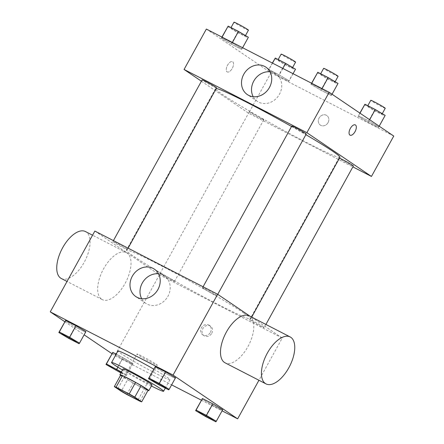 <?xml version="1.0" encoding="UTF-8"?>
<svg xmlns="http://www.w3.org/2000/svg" width="444" height="444" viewBox="0 0 444 444"><rect width="100%" height="100%" fill="white"/><g stroke="black" fill="none" stroke-linecap="round" stroke-linejoin="round"><path stroke-width="0.33" stroke-dasharray="2.22 1.67" d="M156.083 364.191A11.55 0.594 28.9 0 1 157.243 365.162A11.55 0.594 28.9 0 1 146.842 360.101A11.55 0.594 28.9 0 1 137.018 353.996A11.55 0.594 28.9 0 1 144.844 357.664A11.55 0.594 28.9 0 1 156.083 364.191M126.834 394.477L133.206 382.933L146.331 389.693L139.96 401.237M148.074 390.276A15.684 0.805 28.9 0 1 146.331 389.693M133.206 382.933A15.684 0.805 28.9 0 1 127.606 379.737L121.234 391.281M120.701 375.058L127.606 379.737M120.546 375.335A16.5 0.849 -151.1 0 0 141.114 387.224A16.5 0.849 -151.1 0 0 147.963 390.47M152.02 384.87A16.5 0.849 28.9 0 1 144.3 381.452A16.5 0.849 28.9 0 1 123.127 368.92M151.404 385.98A29.704 1.526 28.9 0 1 122.511 370.03M153.752 369.131A29.704 1.526 28.9 0 1 166.972 377.206A29.704 1.526 28.9 0 1 169.952 379.709A29.704 1.526 28.9 0 1 143.207 366.689A29.704 1.526 28.9 0 1 117.938 350.993M115.856 370.324L122.228 358.78L112.349 352.925L122.228 358.78L132.567 364.102L133.028 363.575L116.2 354.14L123.149 357.72L117.91 367.221M68.715 338.372L75.086 326.828L65.207 320.973L75.086 326.828L85.426 332.151L85.886 331.624L79.054 343.695M64.802 321.717L84.127 334.815M111.944 353.663L114.83 355.622L171.628 384.865M201.387 400.188L222.072 410.833M205.505 416.478L211.877 404.934L201.998 399.078L211.877 404.934L222.216 410.256L222.683 409.729L215.845 421.8M158.364 384.526L164.735 372.982L154.856 367.133L164.735 372.982L175.075 378.305L175.535 377.777L168.703 389.849M94.855 231.058L159.435 274.825L282.24 338.051L258.941 380.258M159.435 274.825L114.83 355.622M211.777 333.266A5.778 5.028 -55.9 0 0 210.539 326.179A5.778 5.028 -55.9 0 0 203.136 328.144A5.778 5.028 -55.9 0 0 204.057 335.742A5.778 5.028 -55.9 0 0 211.777 333.266M243.606 312.898A71.029 3.657 28.9 0 1 250.732 318.881A71.029 3.657 28.9 0 1 186.78 287.751A71.029 3.657 28.9 0 1 126.362 250.227A71.029 3.657 28.9 0 1 174.498 272.755A71.029 3.657 28.9 0 1 243.606 312.898M282.24 338.051L250.361 316.444M126.546 248.795A8.253 0.427 28.9 0 1 127.373 249.489A8.253 0.427 28.9 0 1 119.947 245.871A8.253 0.427 28.9 0 1 112.926 241.514A8.253 0.427 28.9 0 1 118.52 244.128A8.253 0.427 28.9 0 1 126.546 248.795M173.687 280.741A8.253 0.427 28.9 0 1 174.52 281.435A8.253 0.427 28.9 0 1 167.088 277.822A8.253 0.427 28.9 0 1 160.068 273.46A8.253 0.427 28.9 0 1 165.662 276.079A8.253 0.427 28.9 0 1 173.687 280.741M263.342 326.901A8.253 0.427 28.9 0 1 264.169 327.594A8.253 0.427 28.9 0 1 256.737 323.976A8.253 0.427 28.9 0 1 249.722 319.619A8.253 0.427 28.9 0 1 255.311 322.233A8.253 0.427 28.9 0 1 263.342 326.901M203.408 288.361A8.253 0.427 -151.1 0 0 211.433 293.023A8.253 0.427 -151.1 0 0 217.027 295.643A8.253 0.427 -151.1 0 0 210.006 291.281A8.253 0.427 -151.1 0 0 202.575 287.668A8.253 0.427 -151.1 0 0 203.408 288.361M101.604 299.201A26.407 12.932 117.2 0 0 102.264 299.595A26.407 12.932 117.2 0 0 125.846 282.034A26.407 12.932 117.2 0 0 126.435 252.642A26.407 12.932 117.2 0 0 103.213 269.508A26.407 12.932 117.2 0 0 101.604 299.201M249.245 315.867A26.407 12.932 -62.8 0 1 249.9 316.256A26.407 12.932 -62.8 0 1 248.29 345.954A26.407 12.932 -62.8 0 1 225.069 362.82M61.328 278.516A26.407 12.932 117.2 0 0 84.909 260.961A26.407 12.932 117.2 0 0 85.498 231.568M158.541 273.82A16.556 14.408 124.1 0 1 164.408 275.946A16.556 14.408 124.1 0 1 167.949 296.259A16.556 14.408 124.1 0 1 145.826 303.357A16.556 14.408 124.1 0 1 141.68 298.701M210.417 332.351A5.778 5.028 -55.9 0 0 209.18 325.263A5.778 5.028 -55.9 0 0 201.781 327.222A5.778 5.028 -55.9 0 0 202.703 334.826A5.778 5.028 -55.9 0 0 210.417 332.351M339.938 157.281A71.029 3.657 28.9 0 1 275.985 126.157A71.029 3.657 28.9 0 1 215.573 88.628A71.029 3.657 28.9 0 1 216.25 88.495M291.558 126.479A71.029 3.657 28.9 0 1 305.872 134.698M291.786 126.068A8.253 0.427 -151.1 0 0 292.613 126.762A8.253 0.427 -151.1 0 0 300.638 131.43A8.253 0.427 -151.1 0 0 306.232 134.044M262.898 119.142A8.253 0.427 28.9 0 1 263.725 119.841A8.253 0.427 28.9 0 1 256.293 116.223A8.253 0.427 28.9 0 1 249.278 111.866A8.253 0.427 28.9 0 1 254.867 114.48A8.253 0.427 28.9 0 1 262.898 119.142M353.374 165.995A8.253 0.427 28.9 0 1 345.948 162.376A8.253 0.427 28.9 0 1 338.927 158.02A8.253 0.427 28.9 0 1 339.46 158.142M216.583 87.89A8.253 0.427 28.9 0 1 209.152 84.271A8.253 0.427 28.9 0 1 202.137 79.914M201.415 81.219L248.64 113.226L352.88 166.889M206.36 29.06L270.94 72.827L248.64 113.226M270.94 72.827L393.75 136.053M328.061 122.616A5.778 5.028 -55.9 0 0 326.823 115.529A5.778 5.028 -55.9 0 0 319.419 117.493A5.778 5.028 -55.9 0 0 320.34 125.091A5.778 5.028 -55.9 0 0 328.061 122.616A5.778 5.028 -55.9 0 0 326.823 115.529A5.778 5.028 -55.9 0 0 319.419 117.488A5.778 5.028 -55.9 0 0 320.34 125.091A5.778 5.028 -55.9 0 0 328.061 122.616M221.784 37.651L221.317 38.178L231.196 44.034L241.542 49.356L242.002 48.823L232.123 42.974L221.784 37.651L221.317 38.178L231.196 44.034L241.542 49.356L242.002 48.823L232.123 42.974L221.784 37.651L222.061 37.141M358.574 115.756L358.114 116.284L367.993 122.139L378.332 127.461L378.793 126.928L368.914 121.079L358.574 115.756L358.114 116.284L367.993 122.139L378.332 127.461L378.793 126.928L368.914 121.079L358.574 115.756L359.995 113.176M268.925 69.597L268.465 70.13L278.344 75.98L288.683 81.308L289.144 80.775L279.265 74.925L268.925 69.597L268.465 70.13L278.344 75.98L288.683 81.308L289.144 80.775L279.265 74.925L268.925 69.597L272.505 63.109M311.433 83.805L310.972 84.332L320.851 90.188L331.191 95.51L331.651 94.983L321.772 89.127L311.433 83.805L310.972 84.332L320.851 90.188L331.191 95.51L331.651 94.983L321.772 89.127L311.433 83.805L311.71 83.294M227.1 71.867A5.778 2.831 117.2 0 0 227.245 71.95A5.778 2.831 117.2 0 0 232.406 68.11A5.778 2.831 117.2 0 0 232.534 61.677A5.778 2.831 117.2 0 0 227.456 65.368A5.778 2.831 117.2 0 0 227.1 71.867A5.778 2.831 117.2 0 0 227.25 71.95A5.778 2.831 117.2 0 0 232.406 68.11A5.778 2.831 117.2 0 0 232.539 61.683A5.778 2.831 117.2 0 0 227.456 65.373A5.778 2.831 117.2 0 0 227.106 71.867M350.055 135.176L350.05 135.176A5.778 2.831 -62.8 0 1 350.177 128.743A5.778 2.831 -62.8 0 1 355.339 124.903L355.339 124.908M270.052 71.823A16.556 14.408 124.1 0 1 275.913 73.948A16.556 14.408 124.1 0 1 279.459 94.261A16.556 14.408 124.1 0 1 257.337 101.36A16.556 14.408 124.1 0 1 253.191 96.703M317.343 72.788L327.222 78.644L337.562 83.966L338.023 83.439M334.077 81.407A8.253 0.427 28.9 0 1 334.904 82.101A8.253 0.427 28.9 0 1 327.478 78.488A8.253 0.427 28.9 0 1 320.457 74.126A8.253 0.427 28.9 0 1 326.051 76.745A8.253 0.427 28.9 0 1 334.077 81.407M311.583 83.228L310.972 84.332M327.222 78.644L320.851 90.188M337.562 83.966L331.191 95.51M332.057 94.239L331.651 94.983M322.05 88.617L321.772 89.127M338.089 76.329A8.253 0.427 28.9 0 1 330.663 72.716A8.253 0.427 28.9 0 1 323.643 68.354M227.694 26.634L237.573 32.49L247.913 37.812L248.374 37.285M244.428 35.254A8.253 0.427 28.9 0 1 245.255 35.947A8.253 0.427 28.9 0 1 237.829 32.329A8.253 0.427 28.9 0 1 230.808 27.972A8.253 0.427 28.9 0 1 236.397 30.586A8.253 0.427 28.9 0 1 244.428 35.254M221.928 37.074L221.317 38.178M237.573 32.49L231.196 44.034M247.913 37.812L241.542 49.356M242.613 47.719L242.002 48.823M232.401 42.463L232.123 42.974M248.44 30.175A8.253 0.427 28.9 0 1 241.014 26.562A8.253 0.427 28.9 0 1 233.994 22.2M364.485 104.74L374.364 110.595L384.704 115.917L385.164 115.39M381.218 113.359A8.253 0.427 28.9 0 1 382.051 114.053A8.253 0.427 28.9 0 1 374.619 110.434A8.253 0.427 28.9 0 1 367.599 106.077A8.253 0.427 28.9 0 1 373.193 108.691A8.253 0.427 28.9 0 1 381.218 113.359M359.873 113.092L358.114 116.284M374.364 110.595L367.993 122.139M384.704 115.917L378.332 127.461M379.198 126.19L378.793 126.928M369.658 119.725L368.914 121.079M385.237 108.281A8.253 0.427 28.9 0 1 377.805 104.667A8.253 0.427 28.9 0 1 370.784 100.305M274.836 58.586L284.715 64.441L295.055 69.764L295.515 69.231M291.569 67.205A8.253 0.427 28.9 0 1 292.396 67.899A8.253 0.427 28.9 0 1 284.97 64.28A8.253 0.427 28.9 0 1 277.95 59.923A8.253 0.427 28.9 0 1 283.544 62.537A8.253 0.427 28.9 0 1 291.569 67.205M272.372 63.042L268.465 70.13M284.715 64.441L278.344 75.98M295.055 69.764L288.683 81.308M293.057 73.687L289.144 80.775M282.845 68.431L279.265 74.925M295.582 62.127A8.253 0.427 28.9 0 1 288.156 58.508A8.253 0.427 28.9 0 1 281.135 54.151M166.05 387.984A8.253 0.427 28.9 0 1 158.619 384.371A8.253 0.427 28.9 0 1 151.604 380.009M164.735 372.982L175.075 378.305M76.401 341.83A8.253 0.427 28.9 0 1 68.97 338.211A8.253 0.427 28.9 0 1 61.949 333.855M75.086 326.828L85.426 332.151M213.192 419.935A8.253 0.427 28.9 0 1 205.761 416.317A8.253 0.427 28.9 0 1 198.746 411.96M211.877 404.934L222.216 410.256M120.912 372.927L126.196 375.646L126.657 375.113L121.417 372.011M121.317 372.194A8.253 0.427 28.9 0 1 122.716 373.082A8.253 0.427 28.9 0 1 123.543 373.781A8.253 0.427 28.9 0 1 116.112 370.163A8.253 0.427 28.9 0 1 109.096 365.806M122.228 358.78L132.567 364.102L126.196 375.646M132.567 364.102L126.657 375.113M133.028 363.575L123.149 357.72M121.29 372.239A8.253 0.427 28.9 0 1 122.688 373.132A8.253 0.427 28.9 0 1 123.515 373.826A8.253 0.427 28.9 0 1 120.99 372.788M138.128 399.789L157.243 365.162M117.899 388.628L137.018 353.996M169.952 379.709L165.312 388.106M126.435 252.642L92.563 235.203M102.264 299.595L67.033 281.457M164.408 275.946L154.395 269.164M145.826 303.357L135.82 296.575M202.703 334.826L204.057 335.742M209.18 325.263L210.539 326.179M215.573 88.628L126.362 250.227M251.693 317.133L250.732 318.881M217.027 295.643L217.743 294.339M202.575 287.668L203.075 286.769M249.278 111.866L160.068 273.46M263.725 119.841L174.52 281.435M338.927 158.02L249.722 319.619M265.906 324.447L264.169 327.594M113.42 240.615L112.926 241.514M128.1 248.174L127.373 249.489M275.913 73.948L265.906 67.166M257.337 101.36L247.33 94.578M320.673 73.737L320.457 74.126M335.12 81.718L334.904 82.101M231.024 27.584L230.808 27.972M245.465 35.564L245.255 35.947M367.815 105.689L367.599 106.077M382.262 113.67L382.051 114.053M278.166 59.535L277.95 59.923M292.613 67.51L292.396 67.899"/><path stroke-width="0.67" d="M136.968 398.817A11.55 0.594 28.9 0 1 138.128 399.789A11.55 0.594 28.9 0 1 127.728 394.727A11.55 0.594 28.9 0 1 117.899 388.628A11.55 0.594 28.9 0 1 125.73 392.291A11.55 0.594 28.9 0 1 136.968 398.817M129.198 393.939L116.067 387.185A15.684 0.805 28.9 0 0 114.33 386.602L121.234 391.281A15.684 0.805 28.9 0 0 126.834 394.477L139.96 401.237A15.684 0.805 28.9 0 0 141.697 401.814L134.798 397.136A15.684 0.805 28.9 0 0 129.198 393.939L135.57 382.395L122.439 375.641L116.067 387.185M141.697 401.814L148.074 390.276L141.17 385.597L134.798 397.136M114.33 386.602L120.701 375.058A15.684 0.805 28.9 0 1 122.439 375.641M135.57 382.395A15.684 0.805 28.9 0 1 141.17 385.597M147.963 390.47A16.5 0.849 -151.1 0 0 148.834 390.642A16.5 0.849 -151.1 0 0 134.798 381.923A16.5 0.849 -151.1 0 0 119.941 374.692A16.5 0.849 -151.1 0 0 120.546 375.335M119.941 374.692L123.127 368.92A16.5 0.849 28.9 0 1 134.304 374.153A16.5 0.849 28.9 0 1 150.366 383.483A16.5 0.849 28.9 0 1 152.02 384.87L148.834 390.642M122.511 370.03A29.704 1.526 28.9 0 1 111.566 362.537A29.704 1.526 28.9 0 1 131.696 371.961A29.704 1.526 28.9 0 1 160.6 388.75A29.704 1.526 28.9 0 1 163.575 391.253A29.704 1.526 28.9 0 1 151.404 385.98M111.566 362.537L117.938 350.993A29.704 1.526 28.9 0 1 153.752 369.131M121.417 372.011L106.438 363.941L112.809 352.397L116.2 354.14L112.809 352.397L105.977 364.469L120.912 372.927M79.515 343.168L85.886 331.624L76.007 325.768L65.668 320.446L58.836 332.517L68.715 338.372L79.054 343.695L79.515 343.168L69.636 337.312L59.296 331.99L58.836 332.517M222.072 410.833L237.64 418.847L173.06 375.08L50.25 311.855L64.802 321.717M84.127 334.815L111.944 353.663M171.628 384.865L201.387 400.188M216.306 421.273L222.683 409.729L212.804 403.874L202.458 398.551L195.626 410.622L205.505 416.478L215.845 421.8L216.306 421.273L206.427 415.418L196.087 410.095L195.626 410.622M169.164 389.321L175.535 377.777L165.656 371.922L155.317 366.6L148.485 378.671L158.364 384.526L168.703 389.849L169.164 389.321L159.285 383.466L148.945 378.144L148.485 378.671M258.941 380.258L237.64 418.847M250.361 316.444L217.66 294.283L94.855 231.058L50.25 311.855M217.66 294.283L173.06 375.08M157.942 289.477A16.556 14.408 124.1 0 1 135.82 296.575A16.556 14.408 124.1 0 1 133.178 274.786A16.556 14.408 124.1 0 1 154.395 269.164A16.556 14.408 124.1 0 1 157.942 289.477M266.006 383.894L225.069 362.82A26.407 12.932 -62.8 0 1 225.657 333.422A26.407 12.932 -62.8 0 1 249.245 315.867L290.176 336.941A26.407 12.932 -62.8 0 1 290.837 337.335A26.407 12.932 -62.8 0 1 289.227 367.027A26.407 12.932 -62.8 0 1 266.006 383.894A26.407 12.932 -62.8 0 1 266.594 354.501A26.407 12.932 -62.8 0 1 290.176 336.941M92.563 235.203L85.498 231.568A26.407 12.932 117.2 0 0 62.277 248.435A26.407 12.932 117.2 0 0 60.667 278.127A26.407 12.932 117.2 0 0 61.328 278.516L67.033 281.457M141.68 298.701A16.556 14.408 124.1 0 1 143.19 281.568A16.556 14.408 124.1 0 1 158.541 273.82M305.872 134.698A71.029 3.657 28.9 0 1 332.811 151.299A71.029 3.657 28.9 0 1 339.938 157.281L251.693 317.133M216.25 88.495A71.029 3.657 28.9 0 1 291.558 126.479M217.743 294.339L306.232 134.044A8.253 0.427 -151.1 0 0 299.212 129.687A8.253 0.427 -151.1 0 0 291.786 126.068L203.075 286.769M339.46 158.142A8.253 0.427 28.9 0 1 345.804 161.333A8.253 0.427 28.9 0 1 352.547 165.301A8.253 0.427 28.9 0 1 353.374 165.995L265.906 324.447M113.42 240.615L202.137 79.914A8.253 0.427 28.9 0 1 207.725 82.528A8.253 0.427 28.9 0 1 215.756 87.196A8.253 0.427 28.9 0 1 216.583 87.89L128.1 248.174M352.88 166.889L371.45 176.451L306.871 132.684L184.06 69.458L201.415 81.219M184.06 69.458L206.36 29.06L329.171 92.285L393.75 136.053L371.45 176.451M329.171 92.285L306.871 132.684M269.447 87.479A16.556 14.408 124.1 0 1 247.33 94.578A16.556 14.408 124.1 0 1 244.688 72.788A16.556 14.408 124.1 0 1 265.906 67.166A16.556 14.408 124.1 0 1 269.447 87.479M355.339 124.903A5.778 2.831 -62.8 0 1 355.483 124.992A5.778 2.831 -62.8 0 1 355.133 131.485A5.778 2.831 -62.8 0 1 350.055 135.176A5.778 2.831 -62.8 0 1 350.183 128.749A5.778 2.831 -62.8 0 1 355.339 124.908A5.778 2.831 -62.8 0 1 355.483 124.992A5.778 2.831 -62.8 0 1 355.128 131.485A5.778 2.831 -62.8 0 1 350.05 135.176M253.191 96.703A16.556 14.408 124.1 0 1 254.695 79.57A16.556 14.408 124.1 0 1 270.052 71.823M332.057 94.239L338.023 83.439L328.144 77.583L317.804 72.261L311.583 83.228M328.144 77.583L322.05 88.617M317.804 72.261L311.71 83.294M320.673 73.737L323.643 68.354A8.253 0.427 28.9 0 1 329.237 70.973A8.253 0.427 28.9 0 1 337.262 75.635A8.253 0.427 28.9 0 1 338.089 76.329L335.12 81.718M242.613 47.719L248.374 37.285L238.495 31.43L228.155 26.107L221.928 37.074M238.495 31.43L232.401 42.463M228.155 26.107L222.061 37.141M231.024 27.584L233.994 22.2A8.253 0.427 28.9 0 1 239.588 24.82A8.253 0.427 28.9 0 1 247.613 29.482A8.253 0.427 28.9 0 1 248.44 30.175L245.465 35.564M379.198 126.19L385.164 115.39L375.285 109.535L364.946 104.212L359.873 113.092M375.285 109.535L369.658 119.725M364.946 104.212L359.995 113.176M367.815 105.689L370.784 100.305A8.253 0.427 28.9 0 1 376.379 102.925A8.253 0.427 28.9 0 1 384.404 107.587A8.253 0.427 28.9 0 1 385.237 108.281L382.262 113.67M293.057 73.687L295.515 69.231L285.636 63.381L275.297 58.059L272.372 63.042M285.636 63.381L282.845 68.431M275.297 58.059L272.505 63.109M278.166 59.535L281.135 54.151A8.253 0.427 28.9 0 1 286.73 56.765A8.253 0.427 28.9 0 1 294.755 61.433A8.253 0.427 28.9 0 1 295.582 62.127L292.613 67.51M151.576 380.053L151.604 380.009A8.253 0.427 28.9 0 1 157.193 382.628A8.253 0.427 28.9 0 1 165.224 387.29A8.253 0.427 28.9 0 1 166.05 387.984L166.023 388.028A8.253 0.427 28.9 0 1 158.597 384.415A8.253 0.427 28.9 0 1 151.576 380.053A8.253 0.427 28.9 0 1 157.165 382.673A8.253 0.427 28.9 0 1 165.196 387.335A8.253 0.427 28.9 0 1 166.023 388.028M175.535 377.777L165.656 371.922L159.285 383.466M165.656 371.922L155.317 366.6L148.945 378.144M155.317 366.6L154.856 367.133M61.927 333.899L61.949 333.855A8.253 0.427 28.9 0 1 67.544 336.469A8.253 0.427 28.9 0 1 75.574 341.136A8.253 0.427 28.9 0 1 76.401 341.83L76.374 341.874A8.253 0.427 28.9 0 1 68.942 338.261A8.253 0.427 28.9 0 1 61.927 333.899A8.253 0.427 28.9 0 1 67.516 336.519A8.253 0.427 28.9 0 1 75.547 341.181A8.253 0.427 28.9 0 1 76.374 341.874M85.886 331.624L76.007 325.768L69.636 337.312M76.007 325.768L65.668 320.446L59.296 331.99M65.668 320.446L65.207 320.973M198.718 412.004L198.746 411.96A8.253 0.427 28.9 0 1 204.334 414.574A8.253 0.427 28.9 0 1 212.365 419.241A8.253 0.427 28.9 0 1 213.192 419.935L213.164 419.98A8.253 0.427 28.9 0 1 205.739 416.367A8.253 0.427 28.9 0 1 198.718 412.004A8.253 0.427 28.9 0 1 204.312 414.624A8.253 0.427 28.9 0 1 212.337 419.286A8.253 0.427 28.9 0 1 213.164 419.98M222.683 409.729L212.804 403.874L206.427 415.418M212.804 403.874L202.458 398.551L196.087 410.095M202.458 398.551L201.998 399.078M106.438 363.941L105.977 364.469M120.99 372.788A8.253 0.427 28.9 0 1 113.176 368.559A8.253 0.427 28.9 0 1 109.069 365.85L109.096 365.806A8.253 0.427 28.9 0 1 113.575 367.832A8.253 0.427 28.9 0 1 121.317 372.194M117.91 367.221L116.778 369.264M112.809 352.397L112.349 352.925M109.069 365.85A8.253 0.427 28.9 0 1 113.553 367.882A8.253 0.427 28.9 0 1 121.29 372.239M165.312 388.106L163.575 391.253"/></g></svg>
